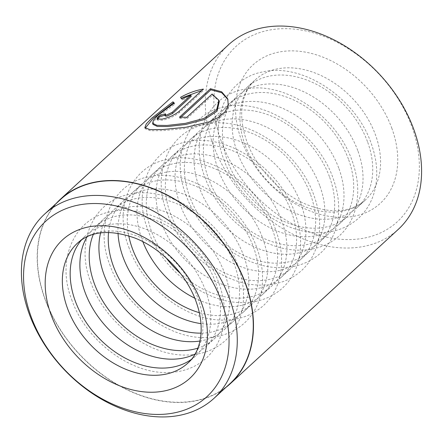 <?xml version="1.0" encoding="UTF-8"?>
<svg xmlns="http://www.w3.org/2000/svg" width="443" height="443" viewBox="0 0 443 443"><rect width="100%" height="100%" fill="white"/><g stroke="black" fill="none" stroke-linecap="round" stroke-linejoin="round"><path stroke-width="0.33" stroke-dasharray="2.21 1.66" d="M60.669 199.35A125.136 90.92 -132.6 0 0 45.086 298.887A125.136 90.92 -132.6 0 0 229.989 383.644M153.001 124.405L153.926 121.199L158.256 116.443L174.719 104.205L174.309 103.069M145.171 128.182L145.265 128.802L150.41 130.746L163.002 130.635L186.171 128.426L209.7 123.054L219.052 118.586L225.57 112.876L228.638 106.42L227.935 99.465M165.245 116.049L165.909 114.953L165.499 113.834M157.448 119.433L157.392 120.125L162.564 120.258C169.088 118.768 174.725 116.193 179.465 112.539L203.769 90.211L203.365 89.104M367.729 142.336A81.501 59.218 47.4 0 1 357.579 207.169A81.501 59.218 47.4 0 1 237.149 151.966A81.501 59.218 47.4 0 1 247.299 87.133A81.501 59.218 47.4 0 1 367.729 142.336M358.022 151.257A81.501 59.218 47.4 0 1 347.871 216.084A81.501 59.218 47.4 0 1 227.442 160.881A81.501 59.218 47.4 0 1 237.592 96.053A81.501 59.218 47.4 0 1 358.022 151.257M348.696 159.823A81.501 59.218 47.4 0 1 338.546 224.651A81.501 59.218 47.4 0 1 218.117 169.447A81.501 59.218 47.4 0 1 228.267 104.62A81.501 59.218 47.4 0 1 348.696 159.823M338.989 168.739A81.501 59.218 47.4 0 1 328.839 233.572A81.501 59.218 47.4 0 1 208.409 178.368A81.501 59.218 47.4 0 1 218.56 113.535A81.501 59.218 47.4 0 1 338.989 168.739M329.664 177.311A81.501 59.218 47.4 0 1 319.514 242.138A81.501 59.218 47.4 0 1 199.084 186.935A81.501 59.218 47.4 0 1 209.234 122.107A81.501 59.218 47.4 0 1 329.664 177.311M319.957 186.226A81.501 59.218 47.4 0 1 309.807 251.054A81.501 59.218 47.4 0 1 189.377 195.85A81.501 59.218 47.4 0 1 199.527 131.023A81.501 59.218 47.4 0 1 319.957 186.226M310.632 194.793A81.501 59.218 47.4 0 1 300.481 259.626A81.501 59.218 47.4 0 1 180.052 204.422A81.501 59.218 47.4 0 1 190.202 139.589A81.501 59.218 47.4 0 1 310.632 194.793M300.924 203.714A81.501 59.218 47.4 0 1 290.774 268.541A81.501 59.218 47.4 0 1 170.345 213.338A81.501 59.218 47.4 0 1 180.495 148.51A81.501 59.218 47.4 0 1 300.924 203.714M291.599 212.28A81.501 59.218 47.4 0 1 281.449 277.108A81.501 59.218 47.4 0 1 161.019 221.904A81.501 59.218 47.4 0 1 171.17 157.077A81.501 59.218 47.4 0 1 291.599 212.28M166.203 257.937A81.501 59.218 47.4 0 1 151.312 230.825A81.501 59.218 47.4 0 1 161.462 165.998A81.501 59.218 47.4 0 1 281.892 221.195A81.501 59.218 47.4 0 1 271.742 286.028A81.501 59.218 47.4 0 1 180.528 273.53M142.851 241.673A81.501 59.218 47.4 0 1 141.987 239.392A81.501 59.218 47.4 0 1 152.137 174.564A81.501 59.218 47.4 0 1 272.567 229.767A81.501 59.218 47.4 0 1 262.417 294.595A81.501 59.218 47.4 0 1 194.759 298.178M128.775 235.87A81.501 59.218 47.4 0 1 142.43 183.48A81.501 59.218 47.4 0 1 262.86 238.683A81.501 59.218 47.4 0 1 252.709 303.516A81.501 59.218 47.4 0 1 199.356 312.692M118.032 233.295A81.501 59.218 47.4 0 1 133.105 192.052A81.501 59.218 47.4 0 1 253.534 247.249A81.501 59.218 47.4 0 1 243.384 312.082A81.501 59.218 47.4 0 1 201.011 323.611M108.546 232.437A81.501 59.218 47.4 0 1 123.398 200.967A81.501 59.218 47.4 0 1 243.827 256.17A81.501 59.218 47.4 0 1 233.677 320.998A81.501 59.218 47.4 0 1 201.067 333.136M100.611 232.874A81.501 59.218 47.4 0 1 114.072 209.533A81.501 59.218 47.4 0 1 234.502 264.737A81.501 59.218 47.4 0 1 224.352 329.57A81.501 59.218 47.4 0 1 199.959 341.01M93.335 234.375A81.501 59.218 47.4 0 1 104.365 218.454A81.501 59.218 47.4 0 1 224.795 273.658A81.501 59.218 47.4 0 1 214.645 338.485A81.501 59.218 47.4 0 1 197.849 348.132M87.16 236.689A81.501 59.218 47.4 0 1 95.04 227.021A81.501 59.218 47.4 0 1 215.47 282.224A81.501 59.218 47.4 0 1 205.319 347.052A81.501 59.218 47.4 0 1 195.02 354.084M81.512 239.929A81.501 59.218 47.4 0 1 85.333 235.936A81.501 59.218 47.4 0 1 205.762 291.14A81.501 59.218 47.4 0 1 195.612 355.973A81.501 59.218 47.4 0 1 191.31 359.439M221.195 141.156A119.117 86.546 47.4 0 1 278.525 28.895A119.117 86.546 47.4 0 1 412.04 127.091A119.117 86.546 47.4 0 1 354.71 239.353A119.117 86.546 47.4 0 1 221.195 141.156M228.616 44.704A125.386 91.103 -132.6 0 0 213 144.446A125.386 91.103 -132.6 0 0 398.274 229.369M56.427 203.243A125.386 91.103 -132.6 0 0 44.881 298.903A125.386 91.103 -132.6 0 0 225.747 387.542M180.578 97.294L180.988 98.429L182.466 99.946L191.265 96.308M182.466 99.946L182.056 98.822M165.909 114.953A124.134 90.189 -132.6 0 0 164.946 115.219M174.719 104.205L173.817 103.374M181.104 117.157L179.886 118.275L179.481 117.168M179.886 118.275A124.134 90.189 47.4 0 1 187.162 118.447L186.758 117.329M187.162 118.447L212.502 95.167L212.097 94.049M212.502 95.167L219.318 101.386M179.465 112.539L179.066 111.431M195.612 355.973L187.777 363.171A81.501 59.218 -132.6 0 0 197.927 298.338A81.501 59.218 -132.6 0 0 77.497 243.135L85.333 235.936M244.985 144.767A81.501 59.218 47.4 0 1 255.135 79.934A81.501 59.218 47.4 0 1 375.564 135.137A81.501 59.218 47.4 0 1 365.414 199.97A81.501 59.218 47.4 0 1 244.985 144.767M391.95 128.57A94.038 68.327 -132.6 0 0 286.543 51.05A94.038 68.327 -132.6 0 0 241.285 139.678A94.038 68.327 -132.6 0 0 346.692 217.197A94.038 68.327 -132.6 0 0 391.95 128.57M228.156 100.04L227.741 98.883M223.925 159.652C237.885 200.258 282.158 234.225 320.494 232.63C335.417 232.254 348.054 227.486 358.404 218.327C365.724 211.627 370.896 203.326 373.931 193.43C378.455 177.842 377.558 161.219 371.245 143.571C355.906 98.324 303.018 62.446 262.81 71.904C226.052 78.45 208.404 120.313 223.925 159.652M204.893 177.134C218.853 217.74 263.125 251.707 301.461 250.112C316.385 249.741 329.022 244.973 339.371 235.814C346.692 229.114 351.864 220.813 354.898 210.918C359.423 195.33 358.525 178.706 352.213 161.053C336.874 115.811 283.985 79.934 243.783 89.392C207.019 95.937 189.371 137.795 204.893 177.134M185.861 194.621C199.826 235.227 244.093 269.194 282.429 267.6C297.353 267.223 309.989 262.455 320.339 253.296C327.659 246.596 332.831 238.301 335.866 228.405C340.39 212.812 339.493 196.194 333.18 178.54C317.841 133.293 264.953 97.421 224.751 106.879C187.987 113.425 170.339 155.283 185.861 194.621M166.828 212.108C180.794 252.715 225.061 286.682 263.397 285.087C278.32 284.711 290.957 279.943 301.306 270.784C308.627 264.083 313.805 255.783 316.834 245.887C321.358 230.299 320.461 213.676 314.148 196.027C298.809 150.781 245.92 114.909 205.718 124.367C168.955 130.906 151.307 172.77 166.828 212.108M147.796 229.596C161.761 270.197 206.028 304.164 244.364 302.569C259.288 302.198 271.924 297.43 282.274 288.271C289.595 281.571 294.772 273.27 297.801 263.375C302.325 247.787 301.428 231.163 295.116 213.509C279.777 168.268 226.888 132.391 186.686 141.849C149.922 148.394 132.274 190.252 147.796 229.596M128.763 247.078C142.729 287.684 186.996 321.651 225.332 320.056C240.256 319.68 252.892 314.918 263.242 305.753C270.562 299.053 275.74 290.758 278.769 280.862C283.293 265.268 282.396 248.65 276.083 230.997C260.744 185.75 207.861 149.878 167.653 159.336C130.89 165.881 113.242 207.739 128.763 247.078M109.731 264.565C123.697 305.172 167.963 339.139 206.3 337.544C221.223 337.167 233.86 332.4 244.209 323.24C251.53 316.54 256.707 308.239 259.736 298.344C264.261 282.756 263.363 266.138 257.051 248.484C241.712 203.237 188.829 167.365 148.621 176.823C111.857 183.369 94.209 225.227 109.731 264.565M90.699 282.053C104.664 322.654 148.931 356.626 187.273 355.026C202.191 354.655 214.827 349.887 225.177 340.728C232.497 334.028 237.675 325.727 240.704 315.831C245.228 300.243 244.337 283.62 238.018 265.972C222.679 220.725 169.796 184.847 129.589 194.305C92.825 200.851 75.177 242.714 90.699 282.053M71.666 299.534C85.632 340.141 129.899 374.108 168.24 372.513C183.158 372.142 195.795 367.374 206.145 358.21C213.465 351.509 218.643 343.214 221.672 333.319C226.196 317.725 225.304 301.107 218.986 283.454C203.647 238.207 150.764 202.335 110.556 211.793C73.793 218.338 56.145 260.196 71.666 299.534M247.299 87.133L255.135 79.934C250.716 83.976 247.327 89.065 244.973 95.212C240.078 108.175 240.665 123.519 246.729 141.239C256.353 168.855 282.008 195.313 308.749 205.342C323.933 211.006 337.416 212.169 349.2 208.836C355.579 207.014 360.984 204.057 365.414 199.97L357.579 207.169M205.319 347.052L214.645 338.485M224.352 329.57L233.677 320.998M243.384 312.082L252.709 303.516M262.417 294.595L271.742 286.028M281.449 277.108L290.774 268.541M300.481 259.626L309.807 251.054M319.514 242.138L328.839 233.572M338.546 224.651L347.871 216.084M228.267 104.62L237.592 96.053M209.234 122.107L218.56 113.535M190.202 139.589L199.527 131.023M171.17 157.077L180.495 148.51M152.137 174.564L161.462 165.998M133.105 192.052L142.43 183.48M114.072 209.533L123.398 200.967M95.04 227.021L104.365 218.454M157.392 120.125L156.983 118.995M145.265 128.802L144.85 127.656"/><path stroke-width="0.66" d="M214.002 398.329L229.989 383.644A125.136 90.92 -132.6 0 0 245.572 284.107A125.136 90.92 -132.6 0 0 60.669 199.35L44.682 214.035A125.136 90.92 47.4 0 1 229.585 298.792A125.136 90.92 47.4 0 1 214.002 398.329A125.136 90.92 47.4 0 1 29.1 313.572A125.136 90.92 47.4 0 1 44.682 214.035M218.975 100.45L219.313 101.386L217.076 111.165L204.472 119.521L185.833 124.472L167.443 126.554L157.309 126.443L153.001 124.405L152.597 123.276L156.905 125.33L167.039 125.447L185.434 123.342L204.057 118.37L216.644 110.014L218.903 100.245L212.097 94.049L186.758 117.329A125.386 91.103 -132.6 0 0 179.481 117.168L210.442 88.722L221.683 91.817L227.741 98.883L228.211 105.235L225.155 111.669L218.643 117.384L209.273 121.88L185.75 127.296L162.603 129.528L150.005 129.627L144.85 127.656L146.212 123.974L151.905 118.026L172.936 101.835L174.309 103.069L157.858 115.28L153.516 120.053L152.597 123.276M227.935 99.465L221.771 92.759L210.846 89.829L210.442 88.722M190.861 95.195L191.265 96.308L172.587 113.469L167 116.182L165.245 116.049L164.84 114.931L166.596 115.064L172.183 112.356L190.861 95.195L182.056 98.822L180.578 97.294C188.297 93.024 195.889 90.294 203.365 89.104L179.066 111.431C174.326 115.086 168.689 117.655 162.16 119.145L156.983 118.995L159.02 115.872A125.386 91.103 47.4 0 1 165.499 113.834L164.84 114.931M180.528 273.53A81.501 59.218 47.4 0 1 166.203 257.937M194.759 298.178A81.501 59.218 47.4 0 1 142.851 241.673M199.356 312.692A81.501 59.218 47.4 0 1 132.28 248.313A81.501 59.218 47.4 0 1 128.775 235.87M201.011 323.611A81.501 59.218 47.4 0 1 122.955 256.879A81.501 59.218 47.4 0 1 118.032 233.295M201.067 333.136A81.501 59.218 47.4 0 1 113.247 265.794A81.501 59.218 47.4 0 1 108.546 232.437M199.959 341.01A81.501 59.218 47.4 0 1 103.922 274.367A81.501 59.218 47.4 0 1 100.611 232.874M197.849 348.132A81.501 59.218 47.4 0 1 94.215 283.282A81.501 59.218 47.4 0 1 93.335 234.375M195.02 354.084A81.501 59.218 47.4 0 1 84.89 291.848A81.501 59.218 47.4 0 1 87.16 236.689M191.31 359.439A81.501 59.218 47.4 0 1 75.183 300.769A81.501 59.218 47.4 0 1 81.512 239.929M225.747 387.542A125.386 91.103 -132.6 0 0 230.155 383.826L398.274 229.369A125.386 91.103 -132.6 0 0 413.889 129.633A125.386 91.103 -132.6 0 0 228.616 44.704L60.497 199.162A125.386 91.103 -132.6 0 0 56.427 203.243M221.716 301.949A119.117 86.546 -132.6 0 0 88.201 203.752A119.117 86.546 -132.6 0 0 30.872 316.014A119.117 86.546 -132.6 0 0 164.386 414.211A119.117 86.546 -132.6 0 0 221.716 301.949M230.155 383.826A125.386 91.103 -132.6 0 0 245.771 284.09A125.386 91.103 -132.6 0 0 60.497 199.162M201.809 90.538L182.366 97.693M164.946 115.219A124.134 90.189 -132.6 0 0 159.436 117.007L159.02 115.872M159.436 117.007L157.448 119.433M173.817 103.374L172.936 101.835M173.351 102.981L153.2 118.408L145.171 128.182M210.846 89.829L181.104 117.157M50.962 314.536A94.038 68.327 47.4 0 1 96.22 225.908A94.038 68.327 47.4 0 1 201.626 303.427A94.038 68.327 47.4 0 1 156.368 392.055A94.038 68.327 47.4 0 1 50.962 314.536M77.497 243.135A81.501 59.218 -132.6 0 0 67.353 307.968A81.501 59.218 -132.6 0 0 187.777 363.171C199.882 352.827 206.233 330.107 196.183 301.866C186.619 274.438 161.258 248.135 134.694 237.974C109.947 229.291 90.881 231.013 77.497 243.135M172.587 113.469L172.183 112.356"/></g></svg>

